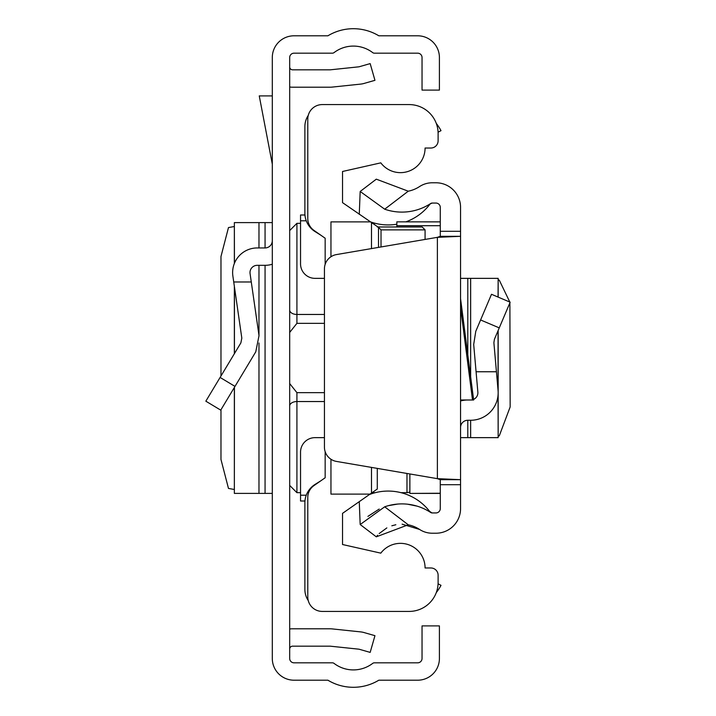 <?xml version="1.0" encoding="UTF-8"?>
<svg xmlns="http://www.w3.org/2000/svg" width="716" height="716" viewBox="0 0 716 716"><rect width="100%" height="100%" fill="white"/><g stroke="black" fill="none" stroke-linecap="round" stroke-linejoin="round"><path stroke-width="1.07" d="M272.304 658.478L272.304 57.522A21.722 21.722 0 0 1 294.025 35.8L327.901 35.8A49.234 49.234 0 0 1 378.827 35.8L417.688 35.8A21.722 21.722 0 0 1 439.409 57.522L439.409 90.1L422.037 90.1L422.037 57.522A4.341 4.341 0 0 0 417.688 53.181L374.414 53.181A2.9 2.9 0 0 1 372.66 52.59A31.862 31.862 0 0 0 334.077 52.59A2.9 2.9 0 0 1 332.322 53.181L294.025 53.181A4.341 4.341 0 0 0 289.685 57.522L289.685 658.478A4.341 4.341 0 0 0 294.025 662.819L332.322 662.819A2.9 2.9 0 0 1 334.077 663.41A31.862 31.862 0 0 0 372.66 663.41A2.9 2.9 0 0 1 374.414 662.819L417.688 662.819A4.341 4.341 0 0 0 422.037 658.478L422.037 625.9L439.409 625.9L439.409 658.478A21.722 21.722 0 0 1 417.688 680.2L378.827 680.2A49.234 49.234 0 0 1 327.901 680.2L294.025 680.2A21.722 21.722 0 0 1 272.304 658.478M289.685 628.997A20.272 20.272 0 0 1 292.575 628.791L330.076 628.791A20.272 20.272 0 0 1 332.197 628.908L360.595 631.888A20.272 20.272 0 0 1 364.059 632.559L374.951 635.683L370.163 652.392L359.271 649.269A2.9 2.9 0 0 0 358.779 649.17L330.38 646.19A2.9 2.9 0 0 0 330.076 646.172L292.575 646.172A2.9 2.9 0 0 0 289.685 649.063M289.685 87.003A20.272 20.272 0 0 0 292.575 87.209L330.076 87.209A20.272 20.272 0 0 0 332.197 87.092L360.595 84.112A20.272 20.272 0 0 0 364.059 83.441L374.951 80.317L370.163 63.608L359.271 66.731A2.9 2.9 0 0 1 358.779 66.83L330.38 69.81A2.9 2.9 0 0 1 330.076 69.828L292.575 69.828A2.9 2.9 0 0 1 289.685 66.937M233.729 281.979L251.28 281.979L259.022 335.661L255.755 351.851L220.734 410.134L205.841 401.184L240.862 342.901L241.82 338.14L232.879 276.072A24.621 24.621 0 0 1 257.241 247.942L265.063 247.942A7.241 7.241 0 0 0 272.304 240.701M272.304 264.231A24.621 24.621 0 0 1 265.063 265.323L257.241 265.323A7.241 7.241 0 0 0 250.072 273.593L251.28 281.979M234.436 263.3L234.356 222.604L272.304 222.604M234.436 387.338L234.356 493.396L272.304 493.396M234.356 226.507L228.476 227.572L220.976 256.507L220.976 375.99M220.976 409.731L220.976 459.493L228.476 488.428L234.356 489.493M272.304 95.899L259.255 95.899L272.304 164.152M324.438 323.346L296.916 323.346L289.756 332.34L289.685 333.37L289.756 332.34M289.756 383.66L289.685 382.621L289.756 383.66L296.916 392.654L324.438 392.654M289.685 394.543L289.685 383.919M289.685 332.081L289.685 321.457M308.247 600.59A20.272 20.272 0 0 1 304.882 589.402L304.882 502.811A21.722 21.722 0 0 1 315.076 484.401L320.84 480.794M320.84 235.206L315.076 231.599A21.722 21.722 0 0 1 304.882 213.189L304.882 126.598A20.272 20.272 0 0 1 308.247 115.41M438.076 583.791L441.002 585.348A49.234 49.234 0 0 1 436.268 592.606M436.268 123.394A49.234 49.234 0 0 1 441.002 130.652L438.076 132.209M325.162 451.671L325.162 477.769L313.957 485.609A14.481 14.481 0 0 0 307.782 497.468L307.782 596.938A14.481 14.481 0 0 0 322.263 611.419L409.149 611.419A28.962 28.962 0 0 0 438.111 582.457L438.111 575.216A7.241 7.241 0 0 0 430.871 567.976L425.08 567.976A24.621 24.621 0 0 0 380.805 553.146L342.534 544.518L342.534 513.363L377.287 489.028L377.287 468.398M324.438 278.354L315.022 278.354A14.481 14.481 0 0 1 300.541 263.873L300.541 214.997L304.962 214.997M378.513 247.396L378.513 227.357L342.534 202.637L342.534 171.482L380.805 162.854A24.621 24.621 0 0 0 425.08 148.024L430.871 148.024A7.241 7.241 0 0 0 438.111 140.784L438.111 133.543A28.962 28.962 0 0 0 409.149 104.581L322.263 104.581A14.481 14.481 0 0 0 307.782 119.062L307.782 218.532A14.481 14.481 0 0 0 313.957 230.391L325.162 238.231L325.162 264.329M330.953 256.758L330.953 221.879L370.02 221.879M330.953 459.242L330.953 494.121L370.02 494.121M371.497 493.082L371.497 467.405M371.497 248.595L371.497 222.918M377.287 226.972L422.18 226.972L425.08 229.872L425.08 239.439M304.962 501.003L300.541 501.003L300.541 452.127A14.481 14.481 0 0 1 315.022 437.646L324.438 437.646M378.513 227.357L381.019 229.872L381.019 246.966M460.558 298.653L473.643 399.993L460.558 399.993M384.689 209.197L360.184 191.467L376.303 179.17L408.263 191.199L384.689 209.197A52.492 52.492 0 0 0 430.665 203.532A2.9 2.9 0 0 1 432.249 203.058L435.937 203.058A4.341 4.341 0 0 1 440.277 207.398L440.277 236.316L460.558 236.316L460.558 479.684L440.277 479.684L440.277 484.705L460.558 484.705L460.558 508.602A24.621 24.621 0 0 1 435.937 533.223L432.249 533.223A23.172 23.172 0 0 1 419.558 529.437A32.22 32.22 0 0 0 408.263 524.801L376.303 536.83L360.184 524.533L384.689 506.803L408.263 524.801M460.558 484.705L460.558 479.684L437.387 478.664L336.475 461.426A14.481 14.481 0 0 1 324.438 447.151L324.438 268.849A14.481 14.481 0 0 1 336.475 254.574L437.387 237.336L460.558 236.316L460.558 207.398A24.621 24.621 0 0 0 435.937 182.777L432.249 182.777A23.172 23.172 0 0 0 419.558 186.563A32.22 32.22 0 0 1 408.263 191.199M440.277 484.705L440.277 508.602A4.341 4.341 0 0 1 435.937 512.942L432.249 512.942A2.9 2.9 0 0 1 430.665 512.468A52.492 52.492 0 0 0 384.689 506.803M367.926 516.388L379.194 509.067M388.457 505.648L397.72 504.064M407.601 504.207L417.052 506.131M376.303 536.83L377.609 535.228M379.167 533.563L386.855 527.898M391.831 525.786L395.832 524.747M402.115 524.166L419.558 529.437M406.974 473.464L406.974 492.671L401.023 492.671A52.492 52.492 0 0 1 429.94 511.806A52.492 52.492 0 0 0 429.654 511.421A52.492 52.492 0 0 0 369.456 494.514A52.492 52.492 0 0 1 375.282 492.671L372.087 492.671M429.94 511.806A2.9 2.9 0 0 0 430.665 512.468A2.9 2.9 0 0 1 429.94 511.806M440.277 479.684L437.387 478.664L437.387 237.336L440.277 236.316M430.665 203.532L429.94 204.194A52.492 52.492 0 0 1 405.9 221.844M396.843 224.206A52.492 52.492 0 0 1 369.456 221.486M360.184 191.467L359.262 214.352M360.184 524.533L359.262 501.648M510.159 302.206L491.498 294.285L510.159 302.206L494.434 339.241L493.888 342.704L498.059 390.354A27.512 27.512 0 0 1 470.645 420.265L467.799 420.265A7.241 7.241 0 0 0 460.558 427.506M496.43 371.756L476.077 371.756L473.697 344.468L475.773 331.32L491.498 294.285M473.562 399.385A7.241 7.241 0 0 0 477.858 392.126L476.077 371.756M460.558 400.96A27.512 27.512 0 0 1 467.799 399.993M498.059 395.151L498.166 437.646L460.558 437.646M498.059 297.068L498.166 278.354L460.558 278.354M498.166 435.99L499.258 435.892L510.159 406.948L509.89 302.832M509.819 302.062L499.258 280.108L498.166 280.01M409.874 473.965L409.874 493.413L440.277 493.243M396.843 226.972L396.843 221.844L440.277 221.888M220.107 377.448L235 386.398M265.063 222.604L265.063 247.942M265.063 265.323L265.063 493.396M258.977 222.604L258.977 247.942M258.977 265.323L258.977 335.348M258.977 342.982L258.977 493.396M234.436 286.874L234.436 353.597M289.685 230.57L296.916 223.329L296.916 314.458L324.438 314.458M289.685 310.019A7.241 4.439 0 0 0 296.916 314.458L296.916 323.346M324.438 401.542L296.916 401.542L296.916 492.671L289.685 485.43M296.916 392.654L296.916 401.542A7.241 4.439 180 0 0 289.685 405.981M306.26 220.796L300.541 220.796M425.08 229.872L381.019 229.872M306.26 495.203L300.541 495.203M472.515 399.993L460.558 307.415M440.277 231.295L460.558 231.295M499.258 327.883L480.597 319.963M467.799 437.646L467.799 420.265M467.799 354.715L467.799 278.354M470.645 437.646L470.645 420.265M470.645 376.813L470.645 278.354M498.059 390.354L498.059 330.711M396.843 225.71L440.277 225.71M234.356 222.604L234.356 263.488M234.356 286.346L234.356 353.731M234.356 387.463L234.356 493.396M406.974 492.671L409.874 492.071M300.541 492.671L296.916 492.671M296.916 223.329L300.541 223.329M372.087 223.329L375.282 223.329M430.379 203.791L432.249 203.058M429.654 204.57L430.307 203.863M429.654 511.421L432.061 512.942M498.166 437.646L498.166 330.461M498.166 297.113L498.166 278.354M396.843 221.844L440.277 221.844M409.874 493.413L440.277 493.413"/></g></svg>
